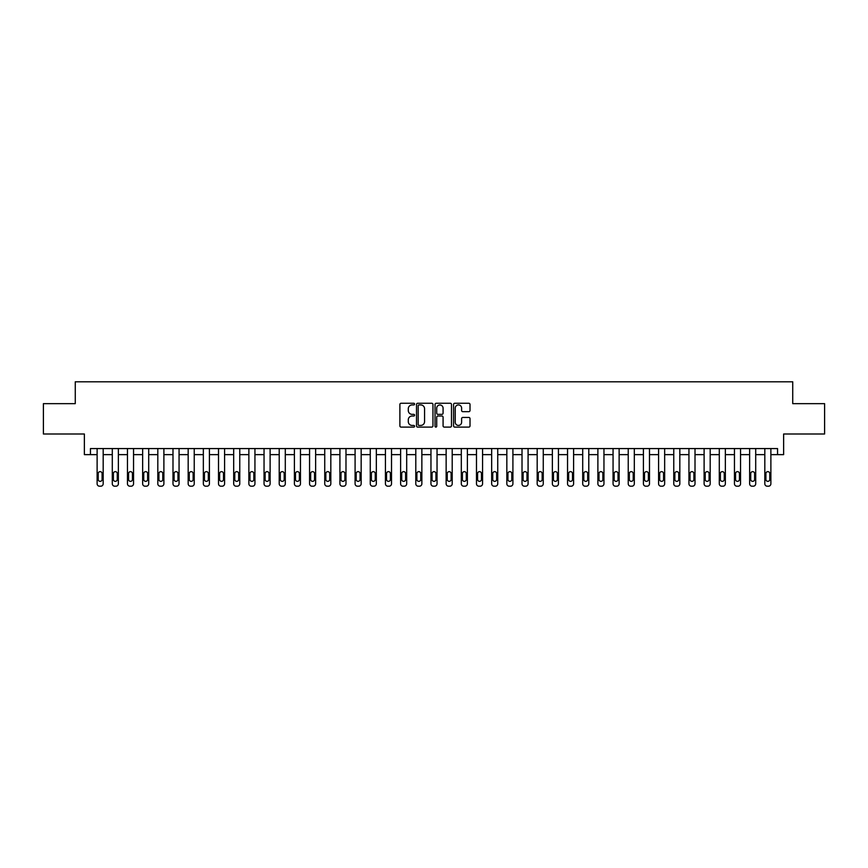 <?xml version="1.0" encoding="UTF-8"?>
<svg xmlns="http://www.w3.org/2000/svg" width="868" height="868" viewBox="0 0 868 868"><rect width="100%" height="100%" fill="white"/><g stroke="black" fill="none" stroke-linecap="round" stroke-linejoin="round"><path stroke-width="1.3" d="M414.579 404.097A0.835 0.835 0 0 0 413.743 403.262L401.081 403.262A1.194 1.194 0 0 0 399.888 404.455L399.888 425.906A1.194 1.194 0 0 0 401.081 427.099L413.743 427.099A0.835 0.835 0 0 0 414.579 426.264A0.835 0.835 0 0 0 413.743 425.428L412.105 425.428A3.808 3.808 0 0 1 408.296 421.62L408.296 419.83A3.808 3.808 0 0 1 412.105 416.022L413.743 416.022A0.835 0.835 0 0 0 414.579 415.186A0.835 0.835 0 0 0 413.743 414.351L412.105 414.351A3.808 3.808 0 0 1 408.296 410.531L408.296 408.752A3.808 3.808 0 0 1 412.105 404.933L413.743 404.933A0.835 0.835 0 0 0 414.579 404.097M468.829 411.671A1.194 1.194 0 0 0 470.011 410.477L470.011 404.455A1.194 1.194 0 0 0 468.829 403.262L454.767 403.262A1.194 1.194 0 0 0 453.573 404.455L453.573 425.906A1.194 1.194 0 0 0 454.767 427.099L468.829 427.099A1.194 1.194 0 0 0 470.011 425.906L470.011 418.636A1.194 1.194 0 0 0 468.829 417.443L462.807 417.443A1.194 1.194 0 0 0 461.613 418.636L461.613 422.239A3.19 3.19 0 0 1 458.423 425.428A3.19 3.19 0 0 1 455.244 422.239L455.244 408.123A3.19 3.19 0 0 1 458.423 404.933A3.19 3.19 0 0 1 461.613 408.123L461.613 410.477A1.194 1.194 0 0 0 462.807 411.671L468.829 411.671M777.554 454.637L783.63 454.637L783.63 434L824.6 434L824.6 403.653L792.734 403.653L792.734 381.801L75.266 381.801L75.266 403.653L43.4 403.653L43.4 434L84.37 434L84.37 454.637L97.118 454.637L97.118 483.769A2.43 2.43 0 0 0 99.549 486.199L100.764 486.199A2.43 2.43 0 0 0 103.183 483.769L103.183 454.637L112.297 454.637L112.297 483.769A2.43 2.43 0 0 0 114.717 486.199L115.932 486.199A2.43 2.43 0 0 0 118.363 483.769L118.363 454.637L127.466 454.637L127.466 483.769A2.43 2.43 0 0 0 129.896 486.199L131.111 486.199A2.43 2.43 0 0 0 133.542 483.769L133.542 454.637L142.645 454.637L142.645 483.769A2.43 2.43 0 0 0 145.075 486.199L146.291 486.199A2.43 2.43 0 0 0 148.71 483.769L148.71 454.637L157.813 454.637L157.813 483.769A2.43 2.43 0 0 0 160.244 486.199L161.459 486.199A2.43 2.43 0 0 0 163.889 483.769L163.889 454.637L172.992 454.637L172.992 483.769A2.43 2.43 0 0 0 175.423 486.199L176.638 486.199A2.43 2.43 0 0 0 179.058 483.769L179.058 454.637L188.172 454.637L188.172 483.769A2.43 2.43 0 0 0 190.591 486.199L191.806 486.199A2.43 2.43 0 0 0 194.237 483.769L194.237 454.637L203.34 454.637L203.34 483.769A2.43 2.43 0 0 0 205.77 486.199L206.985 486.199A2.43 2.43 0 0 0 209.416 483.769L209.416 454.637L218.519 454.637L218.519 483.769A2.43 2.43 0 0 0 220.949 486.199L222.165 486.199A2.43 2.43 0 0 0 224.584 483.769L224.584 454.637L233.687 454.637L233.687 483.769A2.43 2.43 0 0 0 236.118 486.199L237.333 486.199A2.43 2.43 0 0 0 239.763 483.769L239.763 454.637L248.866 454.637L248.866 483.769A2.43 2.43 0 0 0 251.297 486.199L252.512 486.199A2.43 2.43 0 0 0 254.942 483.769L254.942 454.637L264.046 454.637L264.046 483.769A2.43 2.43 0 0 0 266.465 486.199L267.68 486.199A2.43 2.43 0 0 0 270.111 483.769L270.111 454.637L279.214 454.637L279.214 483.769A2.43 2.43 0 0 0 281.644 486.199L282.859 486.199A2.43 2.43 0 0 0 285.29 483.769L285.29 454.637L294.393 454.637L294.393 483.769A2.43 2.43 0 0 0 296.823 486.199L298.039 486.199A2.43 2.43 0 0 0 300.458 483.769L300.458 454.637L309.561 454.637L309.561 483.769A2.43 2.43 0 0 0 311.992 486.199L313.207 486.199A2.43 2.43 0 0 0 315.637 483.769L315.637 454.637L324.74 454.637L324.74 483.769A2.43 2.43 0 0 0 327.171 486.199L328.386 486.199A2.43 2.43 0 0 0 330.816 483.769L330.816 454.637L339.92 454.637L339.92 483.769A2.43 2.43 0 0 0 342.339 486.199L343.554 486.199A2.43 2.43 0 0 0 345.985 483.769L345.985 454.637L355.088 454.637L355.088 483.769A2.43 2.43 0 0 0 357.518 486.199L358.734 486.199A2.43 2.43 0 0 0 361.164 483.769L361.164 454.637L370.267 454.637L370.267 483.769A2.43 2.43 0 0 0 372.697 486.199L373.913 486.199A2.43 2.43 0 0 0 376.332 483.769L376.332 454.637L385.435 454.637L385.435 483.769A2.43 2.43 0 0 0 387.866 486.199L389.081 486.199A2.43 2.43 0 0 0 391.511 483.769L391.511 454.637L400.615 454.637L400.615 483.769A2.43 2.43 0 0 0 403.045 486.199L404.26 486.199A2.43 2.43 0 0 0 406.691 483.769L406.691 454.637L415.794 454.637L415.794 483.769A2.43 2.43 0 0 0 418.213 486.199L419.428 486.199A2.43 2.43 0 0 0 421.859 483.769L421.859 454.637L430.962 454.637L430.962 483.769A2.43 2.43 0 0 0 433.392 486.199L434.608 486.199A2.43 2.43 0 0 0 437.038 483.769L437.038 454.637L446.141 454.637L446.141 483.769A2.43 2.43 0 0 0 448.572 486.199L449.787 486.199A2.43 2.43 0 0 0 452.206 483.769L452.206 454.637L461.309 454.637L461.309 483.769A2.43 2.43 0 0 0 463.74 486.199L464.955 486.199A2.43 2.43 0 0 0 467.385 483.769L467.385 454.637L476.489 454.637L476.489 483.769A2.43 2.43 0 0 0 478.919 486.199L480.134 486.199A2.43 2.43 0 0 0 482.565 483.769L482.565 454.637L491.668 454.637L491.668 483.769A2.43 2.43 0 0 0 494.087 486.199L495.303 486.199A2.43 2.43 0 0 0 497.733 483.769L497.733 454.637L506.836 454.637L506.836 483.769A2.43 2.43 0 0 0 509.266 486.199L510.482 486.199A2.43 2.43 0 0 0 512.912 483.769L512.912 454.637L522.015 454.637L522.015 483.769A2.43 2.43 0 0 0 524.446 486.199L525.661 486.199A2.43 2.43 0 0 0 528.08 483.769L528.08 454.637L537.183 454.637L537.183 483.769A2.43 2.43 0 0 0 539.614 486.199L540.829 486.199A2.43 2.43 0 0 0 543.26 483.769L543.26 454.637L552.363 454.637L552.363 483.769A2.43 2.43 0 0 0 554.793 486.199L556.008 486.199A2.43 2.43 0 0 0 558.439 483.769L558.439 454.637L567.542 454.637L567.542 483.769A2.43 2.43 0 0 0 569.961 486.199L571.177 486.199A2.43 2.43 0 0 0 573.607 483.769L573.607 454.637L582.71 454.637L582.71 483.769A2.43 2.43 0 0 0 585.14 486.199L586.356 486.199A2.43 2.43 0 0 0 588.786 483.769L588.786 454.637L597.889 454.637L597.889 483.769A2.43 2.43 0 0 0 600.32 486.199L601.535 486.199A2.43 2.43 0 0 0 603.954 483.769L603.954 454.637L613.058 454.637L613.058 483.769A2.43 2.43 0 0 0 615.488 486.199L616.703 486.199A2.43 2.43 0 0 0 619.134 483.769L619.134 454.637L628.237 454.637L628.237 483.769A2.43 2.43 0 0 0 630.667 486.199L631.882 486.199A2.43 2.43 0 0 0 634.313 483.769L634.313 454.637L643.416 454.637L643.416 483.769A2.43 2.43 0 0 0 645.835 486.199L647.051 486.199A2.43 2.43 0 0 0 649.481 483.769L649.481 454.637L658.584 454.637L658.584 483.769A2.43 2.43 0 0 0 661.015 486.199L662.23 486.199A2.43 2.43 0 0 0 664.66 483.769L664.66 454.637L673.763 454.637L673.763 483.769A2.43 2.43 0 0 0 676.194 486.199L677.409 486.199A2.43 2.43 0 0 0 679.828 483.769L679.828 454.637L688.942 454.637L688.942 483.769A2.43 2.43 0 0 0 691.362 486.199L692.577 486.199A2.43 2.43 0 0 0 695.008 483.769L695.008 454.637L704.111 454.637L704.111 483.769A2.43 2.43 0 0 0 706.541 486.199L707.756 486.199A2.43 2.43 0 0 0 710.187 483.769L710.187 454.637L719.29 454.637L719.29 483.769A2.43 2.43 0 0 0 721.709 486.199L722.925 486.199A2.43 2.43 0 0 0 725.355 483.769L725.355 454.637L734.458 454.637L734.458 483.769A2.43 2.43 0 0 0 736.889 486.199L738.104 486.199A2.43 2.43 0 0 0 740.534 483.769L740.534 454.637L749.637 454.637L749.637 483.769A2.43 2.43 0 0 0 752.068 486.199L753.283 486.199A2.43 2.43 0 0 0 755.702 483.769L755.702 454.637L764.816 454.637L764.816 483.769A2.43 2.43 0 0 0 767.236 486.199L768.451 486.199A2.43 2.43 0 0 0 770.882 483.769L770.882 454.637L777.554 454.637L777.554 448.572L90.446 448.572L90.446 454.637M432.958 404.455A1.194 1.194 0 0 0 431.765 403.262L417.703 403.262A1.194 1.194 0 0 0 416.51 404.455L416.51 425.906A1.194 1.194 0 0 0 417.703 427.099L431.765 427.099A1.194 1.194 0 0 0 432.958 425.906L432.958 404.455M436.235 403.262L450.297 403.262A1.194 1.194 0 0 1 451.49 404.455L451.49 425.906A1.194 1.194 0 0 1 450.297 427.099L444.275 427.099A1.194 1.194 0 0 1 443.081 425.906L443.081 417.204A1.194 1.194 0 0 0 441.899 416.022L437.906 416.022A1.194 1.194 0 0 0 436.712 417.204L436.712 426.264A0.835 0.835 0 0 1 435.877 427.099A0.835 0.835 0 0 1 435.042 426.264L435.042 404.455A1.194 1.194 0 0 1 436.235 403.262M419.016 404.933A0.835 0.835 0 0 0 418.181 405.768L418.181 424.593A0.835 0.835 0 0 0 419.016 425.428L420.741 425.428A3.808 3.808 0 0 0 424.56 421.62L424.56 408.752A3.808 3.808 0 0 0 420.741 404.933L419.016 404.933M443.081 408.188A3.19 3.19 0 0 0 439.902 404.998A3.19 3.19 0 0 0 436.712 408.188L436.712 413.157A1.194 1.194 0 0 0 437.906 414.351L441.899 414.351A1.194 1.194 0 0 0 443.081 413.157L443.081 408.188M98.214 479.407A1.942 1.942 0 0 0 100.156 481.349A1.942 1.942 0 0 0 102.098 479.407A1.942 1.942 0 0 1 100.156 481.349A1.942 1.942 0 0 1 98.214 479.407L98.214 473.581A1.942 1.942 0 0 1 100.156 471.639A1.942 1.942 0 0 1 102.098 473.581L102.098 479.407M103.183 448.572L103.183 483.769M97.118 448.572L97.118 483.769M99.549 486.199L100.764 486.199M113.382 479.407A1.942 1.942 0 0 0 115.325 481.349A1.942 1.942 0 0 0 117.267 479.407A1.942 1.942 0 0 1 115.325 481.349A1.942 1.942 0 0 1 113.382 479.407L113.382 473.581A1.942 1.942 0 0 1 115.325 471.639A1.942 1.942 0 0 1 117.267 473.581L117.267 479.407M128.562 479.407A1.942 1.942 0 0 0 130.504 481.349A1.942 1.942 0 0 0 132.446 479.407A1.942 1.942 0 0 1 130.504 481.349A1.942 1.942 0 0 1 128.562 479.407L128.562 473.581A1.942 1.942 0 0 1 130.504 471.639A1.942 1.942 0 0 1 132.446 473.581L132.446 479.407M143.741 479.407A1.942 1.942 0 0 0 145.683 481.349A1.942 1.942 0 0 0 147.625 479.407A1.942 1.942 0 0 1 145.683 481.349A1.942 1.942 0 0 1 143.741 479.407L143.741 473.581A1.942 1.942 0 0 1 145.683 471.639A1.942 1.942 0 0 1 147.625 473.581L147.625 479.407M118.363 448.572L118.363 483.769M112.297 448.572L112.297 483.769M114.717 486.199L115.932 486.199M133.542 448.572L133.542 483.769M127.466 448.572L127.466 483.769M129.896 486.199L131.111 486.199M148.71 448.572L148.71 483.769M142.645 448.572L142.645 483.769M145.075 486.199L146.291 486.199M158.909 479.407A1.942 1.942 0 0 0 160.851 481.349A1.942 1.942 0 0 0 162.793 479.407A1.942 1.942 0 0 1 160.851 481.349A1.942 1.942 0 0 1 158.909 479.407L158.909 473.581A1.942 1.942 0 0 1 160.851 471.639A1.942 1.942 0 0 1 162.793 473.581L162.793 479.407M163.889 448.572L163.889 483.769M157.813 448.572L157.813 483.769M160.244 486.199L161.459 486.199M174.088 479.407A1.942 1.942 0 0 0 176.03 481.349A1.942 1.942 0 0 0 177.973 479.407A1.942 1.942 0 0 1 176.03 481.349A1.942 1.942 0 0 1 174.088 479.407L174.088 473.581A1.942 1.942 0 0 1 176.03 471.639A1.942 1.942 0 0 1 177.973 473.581L177.973 479.407M189.257 479.407A1.942 1.942 0 0 0 191.199 481.349A1.942 1.942 0 0 0 193.141 479.407A1.942 1.942 0 0 1 191.199 481.349A1.942 1.942 0 0 1 189.257 479.407L189.257 473.581A1.942 1.942 0 0 1 191.199 471.639A1.942 1.942 0 0 1 193.141 473.581L193.141 479.407M204.436 479.407A1.942 1.942 0 0 0 206.378 481.349A1.942 1.942 0 0 0 208.32 479.407A1.942 1.942 0 0 1 206.378 481.349A1.942 1.942 0 0 1 204.436 479.407L204.436 473.581A1.942 1.942 0 0 1 206.378 471.639A1.942 1.942 0 0 1 208.32 473.581L208.32 479.407M219.615 479.407A1.942 1.942 0 0 0 221.557 481.349A1.942 1.942 0 0 0 223.499 479.407A1.942 1.942 0 0 1 221.557 481.349A1.942 1.942 0 0 1 219.615 479.407L219.615 473.581A1.942 1.942 0 0 1 221.557 471.639A1.942 1.942 0 0 1 223.499 473.581L223.499 479.407M234.783 479.407A1.942 1.942 0 0 0 236.725 481.349A1.942 1.942 0 0 0 238.667 479.407A1.942 1.942 0 0 1 236.725 481.349A1.942 1.942 0 0 1 234.783 479.407L234.783 473.581A1.942 1.942 0 0 1 236.725 471.639A1.942 1.942 0 0 1 238.667 473.581L238.667 479.407M179.058 448.572L179.058 483.769M172.992 448.572L172.992 483.769M175.423 486.199L176.638 486.199M194.237 448.572L194.237 483.769M188.172 448.572L188.172 483.769M190.591 486.199L191.806 486.199M209.416 448.572L209.416 483.769M203.34 448.572L203.34 483.769M205.77 486.199L206.985 486.199M224.584 448.572L224.584 483.769M218.519 448.572L218.519 483.769M220.949 486.199L222.165 486.199M239.763 448.572L239.763 483.769M233.687 448.572L233.687 483.769M236.118 486.199L237.333 486.199M249.962 479.407A1.942 1.942 0 0 0 251.904 481.349A1.942 1.942 0 0 0 253.847 479.407A1.942 1.942 0 0 1 251.904 481.349A1.942 1.942 0 0 1 249.962 479.407L249.962 473.581A1.942 1.942 0 0 1 251.904 471.639A1.942 1.942 0 0 1 253.847 473.581L253.847 479.407M254.942 448.572L254.942 483.769M248.866 448.572L248.866 483.769M251.297 486.199L252.512 486.199M265.131 479.407A1.942 1.942 0 0 0 267.073 481.349A1.942 1.942 0 0 0 269.015 479.407A1.942 1.942 0 0 1 267.073 481.349A1.942 1.942 0 0 1 265.131 479.407L265.131 473.581A1.942 1.942 0 0 1 267.073 471.639A1.942 1.942 0 0 1 269.015 473.581L269.015 479.407M270.111 448.572L270.111 483.769M264.046 448.572L264.046 483.769M266.465 486.199L267.68 486.199M280.31 479.407A1.942 1.942 0 0 0 282.252 481.349A1.942 1.942 0 0 0 284.194 479.407A1.942 1.942 0 0 1 282.252 481.349A1.942 1.942 0 0 1 280.31 479.407L280.31 473.581A1.942 1.942 0 0 1 282.252 471.639A1.942 1.942 0 0 1 284.194 473.581L284.194 479.407M285.29 448.572L285.29 483.769M279.214 448.572L279.214 483.769M281.644 486.199L282.859 486.199M295.489 479.407A1.942 1.942 0 0 0 297.431 481.349A1.942 1.942 0 0 0 299.373 479.407A1.942 1.942 0 0 1 297.431 481.349A1.942 1.942 0 0 1 295.489 479.407L295.489 473.581A1.942 1.942 0 0 1 297.431 471.639A1.942 1.942 0 0 1 299.373 473.581L299.373 479.407M300.458 448.572L300.458 483.769M294.393 448.572L294.393 483.769M296.823 486.199L298.039 486.199M310.657 479.407A1.942 1.942 0 0 0 312.599 481.349A1.942 1.942 0 0 0 314.541 479.407A1.942 1.942 0 0 1 312.599 481.349A1.942 1.942 0 0 1 310.657 479.407L310.657 473.581A1.942 1.942 0 0 1 312.599 471.639A1.942 1.942 0 0 1 314.541 473.581L314.541 479.407M315.637 448.572L315.637 483.769M309.561 448.572L309.561 483.769M311.992 486.199L313.207 486.199M325.836 479.407A1.942 1.942 0 0 0 327.779 481.349A1.942 1.942 0 0 0 329.721 479.407A1.942 1.942 0 0 1 327.779 481.349A1.942 1.942 0 0 1 325.836 479.407L325.836 473.581A1.942 1.942 0 0 1 327.779 471.639A1.942 1.942 0 0 1 329.721 473.581L329.721 479.407M330.816 448.572L330.816 483.769M324.74 448.572L324.74 483.769M327.171 486.199L328.386 486.199M341.005 479.407A1.942 1.942 0 0 0 342.947 481.349A1.942 1.942 0 0 0 344.889 479.407A1.942 1.942 0 0 1 342.947 481.349A1.942 1.942 0 0 1 341.005 479.407L341.005 473.581A1.942 1.942 0 0 1 342.947 471.639A1.942 1.942 0 0 1 344.889 473.581L344.889 479.407M356.184 479.407A1.942 1.942 0 0 0 358.126 481.349A1.942 1.942 0 0 0 360.068 479.407A1.942 1.942 0 0 1 358.126 481.349A1.942 1.942 0 0 1 356.184 479.407L356.184 473.581A1.942 1.942 0 0 1 358.126 471.639A1.942 1.942 0 0 1 360.068 473.581L360.068 479.407M371.363 479.407A1.942 1.942 0 0 0 373.305 481.349A1.942 1.942 0 0 0 375.247 479.407A1.942 1.942 0 0 1 373.305 481.349A1.942 1.942 0 0 1 371.363 479.407L371.363 473.581A1.942 1.942 0 0 1 373.305 471.639A1.942 1.942 0 0 1 375.247 473.581L375.247 479.407M386.531 479.407A1.942 1.942 0 0 0 388.473 481.349A1.942 1.942 0 0 0 390.416 479.407A1.942 1.942 0 0 1 388.473 481.349A1.942 1.942 0 0 1 386.531 479.407L386.531 473.581A1.942 1.942 0 0 1 388.473 471.639A1.942 1.942 0 0 1 390.416 473.581L390.416 479.407M401.71 479.407A1.942 1.942 0 0 0 403.653 481.349A1.942 1.942 0 0 0 405.595 479.407A1.942 1.942 0 0 1 403.653 481.349A1.942 1.942 0 0 1 401.71 479.407L401.71 473.581A1.942 1.942 0 0 1 403.653 471.639A1.942 1.942 0 0 1 405.595 473.581L405.595 479.407M416.879 479.407A1.942 1.942 0 0 0 418.821 481.349A1.942 1.942 0 0 0 420.763 479.407A1.942 1.942 0 0 1 418.821 481.349A1.942 1.942 0 0 1 416.879 479.407L416.879 473.581A1.942 1.942 0 0 1 418.821 471.639A1.942 1.942 0 0 1 420.763 473.581L420.763 479.407M432.058 479.407A1.942 1.942 0 0 0 434 481.349A1.942 1.942 0 0 0 435.942 479.407A1.942 1.942 0 0 1 434 481.349A1.942 1.942 0 0 1 432.058 479.407L432.058 473.581A1.942 1.942 0 0 1 434 471.639A1.942 1.942 0 0 1 435.942 473.581L435.942 479.407M447.237 479.407A1.942 1.942 0 0 0 449.179 481.349A1.942 1.942 0 0 0 451.121 479.407A1.942 1.942 0 0 1 449.179 481.349A1.942 1.942 0 0 1 447.237 479.407L447.237 473.581A1.942 1.942 0 0 1 449.179 471.639A1.942 1.942 0 0 1 451.121 473.581L451.121 479.407M462.405 479.407A1.942 1.942 0 0 0 464.347 481.349A1.942 1.942 0 0 0 466.29 479.407A1.942 1.942 0 0 1 464.347 481.349A1.942 1.942 0 0 1 462.405 479.407L462.405 473.581A1.942 1.942 0 0 1 464.347 471.639A1.942 1.942 0 0 1 466.29 473.581L466.29 479.407M477.584 479.407A1.942 1.942 0 0 0 479.527 481.349A1.942 1.942 0 0 0 481.469 479.407A1.942 1.942 0 0 1 479.527 481.349A1.942 1.942 0 0 1 477.584 479.407L477.584 473.581A1.942 1.942 0 0 1 479.527 471.639A1.942 1.942 0 0 1 481.469 473.581L481.469 479.407M492.753 479.407A1.942 1.942 0 0 0 494.695 481.349A1.942 1.942 0 0 0 496.637 479.407A1.942 1.942 0 0 1 494.695 481.349A1.942 1.942 0 0 1 492.753 479.407L492.753 473.581A1.942 1.942 0 0 1 494.695 471.639A1.942 1.942 0 0 1 496.637 473.581L496.637 479.407M507.932 479.407A1.942 1.942 0 0 0 509.874 481.349A1.942 1.942 0 0 0 511.816 479.407A1.942 1.942 0 0 1 509.874 481.349A1.942 1.942 0 0 1 507.932 479.407L507.932 473.581A1.942 1.942 0 0 1 509.874 471.639A1.942 1.942 0 0 1 511.816 473.581L511.816 479.407M523.111 479.407A1.942 1.942 0 0 0 525.053 481.349A1.942 1.942 0 0 0 526.995 479.407A1.942 1.942 0 0 1 525.053 481.349A1.942 1.942 0 0 1 523.111 479.407L523.111 473.581A1.942 1.942 0 0 1 525.053 471.639A1.942 1.942 0 0 1 526.995 473.581L526.995 479.407M538.279 479.407A1.942 1.942 0 0 0 540.221 481.349A1.942 1.942 0 0 0 542.164 479.407A1.942 1.942 0 0 1 540.221 481.349A1.942 1.942 0 0 1 538.279 479.407L538.279 473.581A1.942 1.942 0 0 1 540.221 471.639A1.942 1.942 0 0 1 542.164 473.581L542.164 479.407M553.458 479.407A1.942 1.942 0 0 0 555.401 481.349A1.942 1.942 0 0 0 557.343 479.407A1.942 1.942 0 0 1 555.401 481.349A1.942 1.942 0 0 1 553.458 479.407L553.458 473.581A1.942 1.942 0 0 1 555.401 471.639A1.942 1.942 0 0 1 557.343 473.581L557.343 479.407M568.627 479.407A1.942 1.942 0 0 0 570.569 481.349A1.942 1.942 0 0 0 572.511 479.407A1.942 1.942 0 0 1 570.569 481.349A1.942 1.942 0 0 1 568.627 479.407L568.627 473.581A1.942 1.942 0 0 1 570.569 471.639A1.942 1.942 0 0 1 572.511 473.581L572.511 479.407M583.806 479.407A1.942 1.942 0 0 0 585.748 481.349A1.942 1.942 0 0 0 587.69 479.407A1.942 1.942 0 0 1 585.748 481.349A1.942 1.942 0 0 1 583.806 479.407L583.806 473.581A1.942 1.942 0 0 1 585.748 471.639A1.942 1.942 0 0 1 587.69 473.581L587.69 479.407M598.985 479.407A1.942 1.942 0 0 0 600.927 481.349A1.942 1.942 0 0 0 602.869 479.407A1.942 1.942 0 0 1 600.927 481.349A1.942 1.942 0 0 1 598.985 479.407L598.985 473.581A1.942 1.942 0 0 1 600.927 471.639A1.942 1.942 0 0 1 602.869 473.581L602.869 479.407M614.153 479.407A1.942 1.942 0 0 0 616.096 481.349A1.942 1.942 0 0 0 618.038 479.407A1.942 1.942 0 0 1 616.096 481.349A1.942 1.942 0 0 1 614.153 479.407L614.153 473.581A1.942 1.942 0 0 1 616.096 471.639A1.942 1.942 0 0 1 618.038 473.581L618.038 479.407M629.333 479.407A1.942 1.942 0 0 0 631.275 481.349A1.942 1.942 0 0 0 633.217 479.407A1.942 1.942 0 0 1 631.275 481.349A1.942 1.942 0 0 1 629.333 479.407L629.333 473.581A1.942 1.942 0 0 1 631.275 471.639A1.942 1.942 0 0 1 633.217 473.581L633.217 479.407M644.501 479.407A1.942 1.942 0 0 0 646.443 481.349A1.942 1.942 0 0 0 648.385 479.407A1.942 1.942 0 0 1 646.443 481.349A1.942 1.942 0 0 1 644.501 479.407L644.501 473.581A1.942 1.942 0 0 1 646.443 471.639A1.942 1.942 0 0 1 648.385 473.581L648.385 479.407M659.68 479.407A1.942 1.942 0 0 0 661.622 481.349A1.942 1.942 0 0 0 663.564 479.407A1.942 1.942 0 0 1 661.622 481.349A1.942 1.942 0 0 1 659.68 479.407L659.68 473.581A1.942 1.942 0 0 1 661.622 471.639A1.942 1.942 0 0 1 663.564 473.581L663.564 479.407M674.859 479.407A1.942 1.942 0 0 0 676.801 481.349A1.942 1.942 0 0 0 678.743 479.407A1.942 1.942 0 0 1 676.801 481.349A1.942 1.942 0 0 1 674.859 479.407L674.859 473.581A1.942 1.942 0 0 1 676.801 471.639A1.942 1.942 0 0 1 678.743 473.581L678.743 479.407M690.027 479.407A1.942 1.942 0 0 0 691.97 481.349A1.942 1.942 0 0 0 693.912 479.407A1.942 1.942 0 0 1 691.97 481.349A1.942 1.942 0 0 1 690.027 479.407L690.027 473.581A1.942 1.942 0 0 1 691.97 471.639A1.942 1.942 0 0 1 693.912 473.581L693.912 479.407M705.207 479.407A1.942 1.942 0 0 0 707.149 481.349A1.942 1.942 0 0 0 709.091 479.407A1.942 1.942 0 0 1 707.149 481.349A1.942 1.942 0 0 1 705.207 479.407L705.207 473.581A1.942 1.942 0 0 1 707.149 471.639A1.942 1.942 0 0 1 709.091 473.581L709.091 479.407M720.375 479.407A1.942 1.942 0 0 0 722.317 481.349A1.942 1.942 0 0 0 724.259 479.407A1.942 1.942 0 0 1 722.317 481.349A1.942 1.942 0 0 1 720.375 479.407L720.375 473.581A1.942 1.942 0 0 1 722.317 471.639A1.942 1.942 0 0 1 724.259 473.581L724.259 479.407M345.985 448.572L345.985 483.769M339.92 448.572L339.92 483.769M342.339 486.199L343.554 486.199M361.164 448.572L361.164 483.769M355.088 448.572L355.088 483.769M357.518 486.199L358.734 486.199M376.332 448.572L376.332 483.769M370.267 448.572L370.267 483.769M372.697 486.199L373.913 486.199M391.511 448.572L391.511 483.769M385.435 448.572L385.435 483.769M387.866 486.199L389.081 486.199M406.691 448.572L406.691 483.769M400.615 448.572L400.615 483.769M403.045 486.199L404.26 486.199M421.859 448.572L421.859 483.769M415.794 448.572L415.794 483.769M418.213 486.199L419.428 486.199M437.038 448.572L437.038 483.769M430.962 448.572L430.962 483.769M433.392 486.199L434.608 486.199M452.206 448.572L452.206 483.769M446.141 448.572L446.141 483.769M448.572 486.199L449.787 486.199M467.385 448.572L467.385 483.769M461.309 448.572L461.309 483.769M463.74 486.199L464.955 486.199M482.565 448.572L482.565 483.769M476.489 448.572L476.489 483.769M478.919 486.199L480.134 486.199M497.733 448.572L497.733 483.769M491.668 448.572L491.668 483.769M494.087 486.199L495.303 486.199M512.912 448.572L512.912 483.769M506.836 448.572L506.836 483.769M509.266 486.199L510.482 486.199M528.08 448.572L528.08 483.769M522.015 448.572L522.015 483.769M524.446 486.199L525.661 486.199M543.26 448.572L543.26 483.769M537.183 448.572L537.183 483.769M539.614 486.199L540.829 486.199M558.439 448.572L558.439 483.769M552.363 448.572L552.363 483.769M554.793 486.199L556.008 486.199M573.607 448.572L573.607 483.769M567.542 448.572L567.542 483.769M569.961 486.199L571.177 486.199M588.786 448.572L588.786 483.769M582.71 448.572L582.71 483.769M585.14 486.199L586.356 486.199M603.954 448.572L603.954 483.769M597.889 448.572L597.889 483.769M600.32 486.199L601.535 486.199M619.134 448.572L619.134 483.769M613.058 448.572L613.058 483.769M615.488 486.199L616.703 486.199M634.313 448.572L634.313 483.769M628.237 448.572L628.237 483.769M630.667 486.199L631.882 486.199M649.481 448.572L649.481 483.769M643.416 448.572L643.416 483.769M645.835 486.199L647.051 486.199M664.66 448.572L664.66 483.769M658.584 448.572L658.584 483.769M661.015 486.199L662.23 486.199M679.828 448.572L679.828 483.769M673.763 448.572L673.763 483.769M676.194 486.199L677.409 486.199M695.008 448.572L695.008 483.769M688.942 448.572L688.942 483.769M691.362 486.199L692.577 486.199M710.187 448.572L710.187 483.769M704.111 448.572L704.111 483.769M706.541 486.199L707.756 486.199M725.355 448.572L725.355 483.769M719.29 448.572L719.29 483.769M721.709 486.199L722.925 486.199M735.554 479.407A1.942 1.942 0 0 0 737.496 481.349A1.942 1.942 0 0 0 739.438 479.407A1.942 1.942 0 0 1 737.496 481.349A1.942 1.942 0 0 1 735.554 479.407L735.554 473.581A1.942 1.942 0 0 1 737.496 471.639A1.942 1.942 0 0 1 739.438 473.581L739.438 479.407M740.534 448.572L740.534 483.769M734.458 448.572L734.458 483.769M736.889 486.199L738.104 486.199M750.733 479.407A1.942 1.942 0 0 0 752.675 481.349A1.942 1.942 0 0 0 754.617 479.407A1.942 1.942 0 0 1 752.675 481.349A1.942 1.942 0 0 1 750.733 479.407L750.733 473.581A1.942 1.942 0 0 1 752.675 471.639A1.942 1.942 0 0 1 754.617 473.581L754.617 479.407M755.702 448.572L755.702 483.769M749.637 448.572L749.637 483.769M752.068 486.199L753.283 486.199M765.901 479.407A1.942 1.942 0 0 0 767.844 481.349A1.942 1.942 0 0 0 769.786 479.407A1.942 1.942 0 0 1 767.844 481.349A1.942 1.942 0 0 1 765.901 479.407L765.901 473.581A1.942 1.942 0 0 1 767.844 471.639A1.942 1.942 0 0 1 769.786 473.581L769.786 479.407M770.882 448.572L770.882 483.769M764.816 448.572L764.816 483.769M767.236 486.199L768.451 486.199"/></g></svg>
